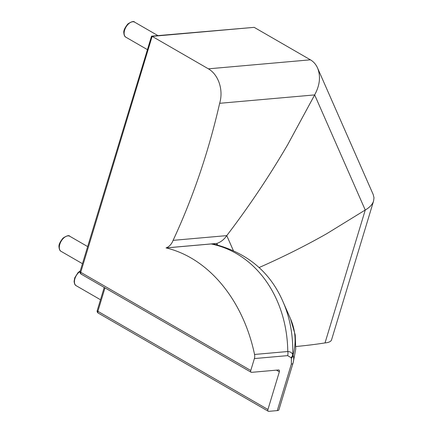 <?xml version="1.0" encoding="UTF-8"?>
<svg xmlns="http://www.w3.org/2000/svg" width="433" height="433" viewBox="0 0 433 433"><rect width="100%" height="100%" fill="white"/><g stroke="black" fill="none" stroke-linecap="round" stroke-linejoin="round"><path stroke-width="0.65" d="M254.55 354.459A6.527 4.942 85 0 1 254.393 358.562L287.631 355.628A6.527 4.942 -95 0 0 287.788 351.52L254.55 354.459A139.821 105.814 -95 0 0 166.115 247.936L166.104 247.903A15.566 11.778 -95 0 0 173.097 240.353A616.359 466.46 -95 0 0 219.65 103.303A26.115 19.766 -95 0 0 208.392 68.831L152.151 36.361L254.176 27.349L151.528 36.161L152.151 36.361L80.738 272.308A2.176 0.666 -163.2 0 1 80.073 271.551A2.176 2.176 0 0 0 81.063 274.067L81.063 274.067A2.176 1.256 -60 0 1 80.738 272.308L250.783 370.48L254.393 358.562M287.631 355.628L291.106 357.696A6.527 4.909 -23.7 0 0 292.751 354.475C291.772 352.603 290.121 351.618 287.788 351.52C287.019 297.125 255.573 252.986 211.158 243.958L214.119 244.174M277.277 410.598A6.527 2.003 16.8 0 0 278.901 409.84A139.821 42.851 16.8 0 0 279.004 409.521L292.979 363.325A6.527 2.003 -163.2 0 1 291.355 364.088L277.277 410.598L268.752 411.35A2.176 1.256 -60 0 1 268.265 411.253A2.176 1.256 -60 0 1 267.935 409.494L279.339 371.823A2.176 1.256 120 0 0 279.009 370.058A2.176 1.256 120 0 0 278.522 369.961L251.6 372.342A2.176 1.256 -60 0 1 251.113 372.245A2.176 1.256 -60 0 1 250.783 370.48M278.901 409.84L292.979 363.325C293.904 360.218 293.92 357.485 293.038 355.13A6.527 4.909 156.3 0 1 291.393 358.345L291.355 364.088M292.751 354.475C293.195 335.272 289.98 317.757 283.095 301.925L290.516 318.807C295.609 330.541 296.448 342.649 293.038 355.13L292.751 354.475M295.896 346.524A616.359 188.896 16.8 0 0 325.021 342.92A26.115 8.005 16.8 0 0 331.564 339.818L373.603 200.939L373.993 197.713L373.219 194.558L317.568 68.008C315.955 64.398 313.573 61.67 310.418 59.819L254.176 27.349M81.556 274.165A2.176 1.256 -60 0 1 81.063 274.067L251.113 372.245M267.935 409.494L97.89 311.316A2.176 0.666 -163.2 0 1 97.225 310.564A2.176 2.176 0 0 0 98.221 313.075L98.221 313.075A2.176 1.256 -60 0 1 97.89 311.316L104.986 287.875M80.073 271.551L151.528 36.161M258.999 267.594C282.846 257.099 305.465 245.782 326.85 233.636L365.246 210.021L314.667 94.914L287.712 144.644C269.223 176.301 248.905 206.628 226.762 235.617C224.078 239.53 220.776 242.134 216.857 243.422L216.836 244.807M217.545 244.986L216.857 243.422L166.104 247.903M211.158 243.958L166.115 247.936M219.65 103.303L314.629 94.914C319.868 85.339 320.842 76.376 317.568 68.008M233.306 250.496L226.762 235.617L173.097 240.353M325.021 342.92L365.263 210.016C369.712 207.439 372.488 204.414 373.603 200.939M291.106 357.696L291.393 358.345M276.443 370.145L279.339 371.823M310.418 59.819L208.392 68.831M80.267 270.901L78.146 272.465L74.763 277.753L74.103 281.304C74.33 283.777 75.033 285.255 76.224 285.731A8.703 5.028 -60 0 1 74.422 281.748A8.703 5.028 -60 0 1 80.127 271.367M69.816 236.288C69.058 235.043 66.801 235.644 63.034 238.101C60.003 241.847 58.655 244.791 58.991 246.934C59.213 249.413 59.922 250.891 61.113 251.367A8.703 5.028 -60 0 1 59.31 247.384A8.703 5.028 -60 0 1 63.11 238.621A8.703 5.028 -60 0 1 69.816 236.288L87.634 246.572M134.636 22.153C133.873 20.903 131.616 21.509 127.849 23.961C124.818 27.707 123.47 30.656 123.806 32.8C124.027 35.279 124.736 36.751 125.927 37.233A8.703 5.028 -60 0 1 124.125 33.244A8.703 5.028 -60 0 1 127.924 24.486A8.703 5.028 -60 0 1 134.636 22.153L157.921 35.598M214.037 244.158C247.2 252.715 270.219 271.973 283.095 301.925M290.516 318.807L295.236 334.958L295.755 348.976L293.163 362.735M98.221 313.075L268.265 411.253M97.225 310.564L104.223 287.436M76.224 285.731L100.499 299.744M61.113 251.367L82.454 263.686M125.927 37.233L147.269 49.551"/></g></svg>
